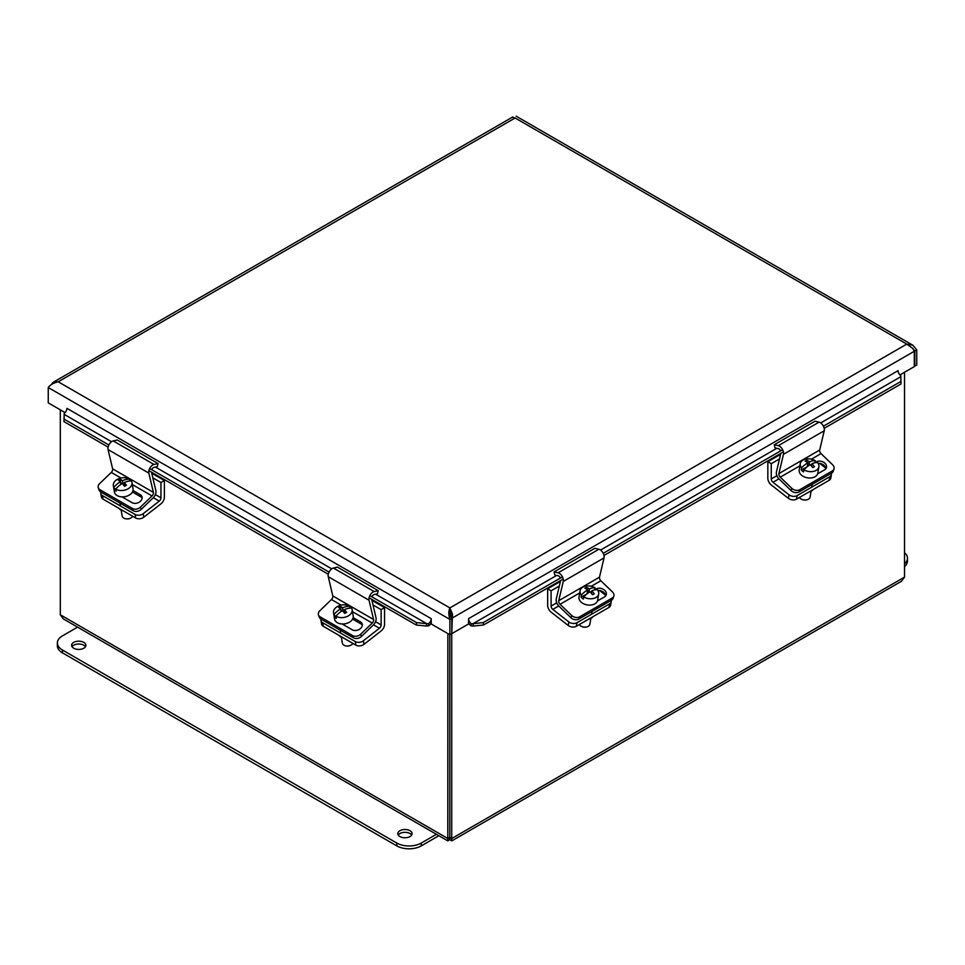 <?xml version="1.0" encoding="UTF-8"?>
<svg xmlns="http://www.w3.org/2000/svg" width="965" height="965" viewBox="0 0 965 965"><rect width="100%" height="100%" fill="white"/><g stroke="black" fill="none" stroke-linecap="round" stroke-linejoin="round"><path stroke-width="1.45" d="M591.328 593.198L591.714 590.918A17.225 9.578 62.5 0 1 594.283 593.849A16.272 8.022 130.2 0 0 592.582 594.73A17.225 9.578 -117.5 0 0 590.013 591.798A17.177 8.468 130.2 0 0 583.68 596.901L583.33 599.048A9.445 6.321 -170.5 0 1 581.027 597.106L581.388 594.959A17.177 8.468 -49.8 0 1 587.709 589.856A17.225 9.578 -117.5 0 0 584.911 588.264A16.272 8.022 -49.8 0 1 586.611 587.371A17.225 9.578 62.5 0 1 589.41 588.976A17.177 8.468 -49.8 0 1 595.067 587.818L594.73 589.905M583.68 596.901A9.445 6.321 -170.5 0 0 595.658 597.661A9.445 6.321 -170.5 0 0 598.698 593.921A9.445 6.321 -170.5 0 0 597.371 589.76A17.177 8.468 130.2 0 0 591.714 590.918M589.41 588.976L588.807 592.546M591.593 591.593L590.411 592.208M586.563 594.223L581.027 597.106M587.046 593.837L587.709 589.856M586.611 587.371L586.346 588.976M588.397 592.824L587.359 591.943M581.388 594.959A9.445 6.321 -170.5 0 1 580.062 590.797A9.445 6.321 -170.5 0 1 585.695 586.165A9.445 6.321 -170.5 0 1 595.067 587.818M581.4 626.357A4.608 3.088 9.5 0 0 581.63 626.478A4.608 3.088 9.5 0 0 585.598 627.141A4.608 3.088 9.5 0 0 585.839 627.093M590.857 618.432L589.892 624.174A5.766 3.86 -170.5 0 1 588.047 626.466A5.766 3.86 -170.5 0 1 586.117 627.057A5.766 3.86 -170.5 0 1 581.159 626.237A5.766 3.86 -170.5 0 1 579.181 624.632M598.698 593.921L597.637 600.266A9.445 6.321 -170.5 0 1 594.597 604.006A9.445 6.321 -170.5 0 1 584.042 603.969A9.445 6.321 -170.5 0 1 579 597.142L580.062 590.797M611.135 600.423A5.766 3.86 -170.5 0 1 611.231 601.702A5.766 3.86 -170.5 0 1 609.554 603.885L608.963 607.431A5.766 3.86 9.5 0 0 610.628 605.248L611.231 601.702M576.346 626.273L576.937 622.715A5.766 3.86 -170.5 0 1 568.843 621.93L552.776 609.398A2.907 1.677 60 0 1 551.087 606.08L551.087 590.785L547.662 588.807L547.662 605.429A5.814 3.353 -120 0 0 551.051 612.063L568.252 625.489A5.766 3.86 9.5 0 0 576.346 626.273L608.963 607.431M576.937 622.715L609.554 603.885M588.734 619.12A7.937 5.308 9.5 0 0 593.029 616.635M605.525 595.2L599.542 590.52M551.087 590.785L559.326 586.02M547.662 588.807L560.412 581.437M591.231 586.286L600.845 580.749L612.437 591.919A5.766 4.21 -160.8 0 1 613.812 596.177A5.766 4.21 -160.8 0 1 612.232 598.01L611.46 600.242A5.766 4.21 19.2 0 0 613.04 598.409L613.812 596.177M560.436 578.023A2.907 1.677 -120 0 0 558.156 575.755L554.791 574.971L554.103 571.859L558.108 572.8A5.814 3.353 60 0 1 563.27 581.437L558.723 600.7A2.907 1.677 -120 0 0 560.062 604.283L571.666 615.465L570.894 617.697A5.766 4.21 19.2 0 0 578.831 619.072L579.615 616.84L612.232 598.01M578.831 619.072L611.46 600.242M579.615 616.84A5.766 4.21 -160.8 0 1 571.666 615.465M594.73 589.856L596.31 588.94A6.14 4.487 -160.8 0 1 603.451 589.398A6.14 4.487 -160.8 0 1 606.213 594.923A6.14 4.487 -160.8 0 1 604.536 596.877L597.456 600.954M605.622 595.972A6.14 4.487 19.2 0 0 597.89 590.471M600.845 580.749A2.907 1.677 60 0 1 599.494 577.167L604.042 557.903A5.814 3.353 -120 0 0 598.879 549.254L594.874 548.313L554.103 571.859M570.894 617.697L558.952 606.189A5.814 3.353 60 0 1 556.262 599.024L560.641 580.484M811.505 466.071L811.891 463.791A17.225 9.578 62.5 0 1 814.46 466.722A16.272 8.022 130.2 0 0 812.759 467.615A17.225 9.578 -117.5 0 0 810.19 464.684A17.177 8.468 130.2 0 0 803.869 469.774L803.507 471.921A9.445 6.321 -170.5 0 1 801.203 469.979L801.565 467.832A17.177 8.468 -49.8 0 1 807.898 462.742A17.225 9.578 -117.5 0 0 805.1 461.137A16.272 8.022 -49.8 0 1 806.8 460.257A17.225 9.578 62.5 0 1 809.587 461.849A17.177 8.468 -49.8 0 1 815.256 460.703L814.906 462.778M803.869 469.774A9.445 6.321 -170.5 0 0 815.847 470.546A9.445 6.321 -170.5 0 0 818.875 466.795A9.445 6.321 -170.5 0 0 817.56 462.645A17.177 8.468 130.2 0 0 811.891 463.791M809.587 461.849L808.996 465.432M811.782 464.479L810.6 465.094M806.752 467.096L801.203 469.979M807.223 466.71L807.898 462.742M806.8 460.257L806.523 461.861M808.586 465.709L807.548 464.828M801.565 467.832A9.445 6.321 -170.5 0 1 800.25 463.683A9.445 6.321 -170.5 0 1 805.884 459.05A9.445 6.321 -170.5 0 1 815.256 460.703M801.589 499.231A4.608 3.088 9.5 0 0 801.806 499.351A4.608 3.088 9.5 0 0 805.775 500.015A4.608 3.088 9.5 0 0 806.028 499.979M811.046 491.318L810.081 497.059A5.766 3.86 -170.5 0 1 808.224 499.339A5.766 3.86 -170.5 0 1 806.306 499.942A5.766 3.86 -170.5 0 1 801.336 499.11A5.766 3.86 -170.5 0 1 799.37 497.506M818.875 466.795L817.813 473.14A9.445 6.321 -170.5 0 1 814.774 476.879A9.445 6.321 -170.5 0 1 804.219 476.855A9.445 6.321 -170.5 0 1 799.189 470.015L800.25 463.683M831.311 473.308A5.766 3.86 -170.5 0 1 831.408 474.575A5.766 3.86 -170.5 0 1 829.743 476.758L829.14 480.317A5.766 3.86 9.5 0 0 830.817 478.133L831.408 474.575M796.523 499.146L797.114 495.6A5.766 3.86 -170.5 0 1 789.032 494.816L772.965 482.271A2.907 1.677 60 0 1 771.264 478.954L771.264 463.658L767.838 461.68L767.838 478.302A5.814 3.353 -120 0 0 771.24 484.937L788.429 498.362A5.766 3.86 9.5 0 0 796.523 499.146L829.14 480.317M797.114 495.6L829.743 476.758M808.911 491.993A7.937 5.308 9.5 0 0 813.206 489.52M825.702 468.073L819.719 463.405M771.264 463.658L779.515 458.906M767.838 461.68L780.601 454.322M811.42 459.171L821.022 453.622L832.626 464.804A5.766 4.21 -160.8 0 1 833.989 469.05A5.766 4.21 -160.8 0 1 832.409 470.884L831.637 473.115A5.766 4.21 19.2 0 0 833.217 471.282L833.989 469.05M780.625 450.908A2.907 1.677 -120 0 0 778.333 448.641L774.979 447.844L774.28 444.732L778.297 445.673A5.814 3.353 60 0 1 783.459 454.322L778.9 473.586A2.907 1.677 -120 0 0 780.251 477.168L791.855 488.35L791.071 490.57A5.766 4.21 19.2 0 0 799.02 491.945L799.792 489.713L832.409 470.884M799.02 491.945L831.637 473.115M799.792 489.713A5.766 4.21 -160.8 0 1 791.855 488.35M814.918 462.73L816.486 461.825A6.14 4.487 -160.8 0 1 823.627 462.283A6.14 4.487 -160.8 0 1 826.402 467.796A6.14 4.487 -160.8 0 1 824.713 469.75L817.632 473.839M825.811 468.845A6.14 4.487 19.2 0 0 818.079 463.345M821.022 453.622A2.907 1.677 60 0 1 819.683 450.04L824.231 430.776A5.814 3.353 -120 0 0 819.068 422.139L815.063 421.198L774.28 444.732M791.071 490.57L779.129 479.062A5.814 3.353 60 0 1 776.439 471.909L780.818 453.357M124.811 486.143L124.208 482.536A17.225 5.561 62.6 0 1 126.451 485.311A16.272 10.892 134.7 0 0 124.509 486.312A17.225 5.561 -117.4 0 0 122.266 483.537A17.177 11.496 134.7 0 0 115.764 489.05L116.126 491.197A9.445 6.321 170.5 0 1 114.304 489.388L113.942 487.241A17.177 11.496 -45.3 0 1 120.444 481.728A17.225 5.561 -117.4 0 0 118.43 480.281A16.272 10.892 -45.3 0 1 120.36 479.279A17.225 5.561 62.6 0 1 122.386 480.727A17.177 11.496 -45.3 0 1 129.551 479.159L129.853 480.992M115.764 489.05A9.445 6.321 170.5 0 0 127.645 489.038A9.445 6.321 170.5 0 0 131.976 482.536A9.445 6.321 170.5 0 0 131.373 480.968A17.177 11.496 134.7 0 0 124.208 482.536M122.386 480.727L122.989 484.358M124.473 484.116L123.291 484.732M116.439 488.278L114.304 489.388M120.89 484.406L120.444 481.728M120.36 479.279L120.637 482.886M121.952 483.73L120.939 482.741M113.942 487.241A9.445 6.321 170.5 0 1 113.339 485.66A9.445 6.321 170.5 0 1 118.767 478.664A9.445 6.321 170.5 0 1 129.551 479.159M126.198 518.844A4.608 3.088 -9.5 0 0 126.439 518.881A4.608 3.088 -9.5 0 0 130.408 518.217A4.608 3.088 -9.5 0 0 130.625 518.096M132.856 516.359A5.766 3.86 170.5 0 1 130.878 517.976A5.766 3.86 170.5 0 1 130.866 517.976A5.766 3.86 170.5 0 1 125.92 518.808A5.766 3.86 170.5 0 1 122.133 515.913L121.18 510.171M131.976 482.536L133.037 488.881A9.445 6.321 170.5 0 1 128.707 495.383A9.445 6.321 170.5 0 1 114.401 492.005L113.339 485.66M140.444 507.132A5.766 4.21 160.8 0 1 132.507 508.507L133.279 510.738A5.766 4.21 -19.2 0 0 141.228 509.363L140.444 507.132L152.048 495.95A2.907 1.677 120 0 0 153.399 492.367L148.839 473.103A5.814 3.353 -60 0 1 154.002 464.467L158.019 463.526L157.319 466.626L153.966 467.422A2.907 1.677 120 0 0 151.674 469.69M99.89 489.665A5.766 4.21 160.8 0 1 98.309 487.844L99.081 490.063A5.766 4.21 -19.2 0 0 100.662 491.897L99.89 489.665L132.507 508.507M100.662 491.897L133.279 510.738M158.019 463.526L117.235 439.98L113.231 440.921A5.814 3.353 120 0 0 108.068 449.569L112.615 468.833A2.907 1.677 -60 0 1 111.277 472.416L99.672 483.586A5.766 4.21 160.8 0 0 98.309 487.844M132.989 490.522L140.275 494.731A6.14 4.487 160.8 0 1 141.952 496.673A6.14 4.487 160.8 0 1 139.189 502.198A6.14 4.487 160.8 0 1 132.048 502.656L122 496.854M142.132 497.868A6.14 4.487 -19.2 0 0 141.047 496.963L132.434 491.993M151.481 472.15L155.86 490.69A5.814 3.353 -60 0 1 153.17 497.856L141.228 509.363M143.194 513.669A5.766 3.86 170.5 0 1 135.1 514.442L135.691 518A5.766 3.86 -9.5 0 0 143.785 517.216L143.194 513.669L159.249 501.125A2.907 1.677 120 0 0 160.95 497.807L160.95 482.512L164.376 480.534L164.376 497.156A5.814 3.353 -60 0 1 160.974 503.79L143.785 517.216M103.074 499.17L102.483 495.612A5.766 3.86 170.5 0 1 100.806 493.429L101.397 496.987A5.766 3.86 -9.5 0 0 103.074 499.17L135.691 518M102.483 495.612L135.1 514.442M100.806 493.429A5.766 3.86 170.5 0 1 100.939 492.066M119.009 508.362A7.937 5.308 -9.5 0 0 123.303 510.847M152.82 477.82L160.95 482.512M151.734 473.236L164.376 480.534M345 613.258L344.396 609.651A17.225 5.561 62.6 0 1 346.64 612.425A16.272 10.892 134.7 0 0 344.698 613.426A17.225 5.561 -117.4 0 0 342.454 610.664A17.177 11.496 134.7 0 0 335.953 616.165L336.315 618.324A9.445 6.321 170.5 0 1 334.481 616.514L334.119 614.367A17.177 11.496 -45.3 0 1 340.633 608.855A17.225 5.561 -117.4 0 0 338.606 607.407A16.272 10.892 -45.3 0 1 340.548 606.406A17.225 5.561 62.6 0 1 342.563 607.841A17.177 11.496 -45.3 0 1 349.728 606.273L350.042 608.119M335.953 616.165A9.445 6.321 170.5 0 0 347.822 616.153A9.445 6.321 170.5 0 0 352.153 609.663A9.445 6.321 170.5 0 0 351.562 608.083A17.177 11.496 134.7 0 0 344.396 609.651M342.563 607.841L343.178 611.484M344.662 611.243L343.48 611.846M336.616 615.405L334.481 616.514M341.079 611.533L340.633 608.855M340.548 606.406L340.826 610.013M342.129 610.857L341.128 609.856M334.119 614.367A9.445 6.321 170.5 0 1 333.528 612.787A9.445 6.321 170.5 0 1 338.944 605.791A9.445 6.321 170.5 0 1 349.728 606.273M346.375 645.959A4.608 3.088 -9.5 0 0 346.628 646.007A4.608 3.088 -9.5 0 0 350.597 645.344A4.608 3.088 -9.5 0 0 350.814 645.223M353.033 643.486A5.766 3.86 170.5 0 1 351.067 645.09A5.766 3.86 170.5 0 1 351.055 645.102A5.766 3.86 170.5 0 1 346.097 645.923A5.766 3.86 170.5 0 1 342.322 643.04L341.357 637.286M352.153 609.663L353.214 616.008A9.445 6.321 170.5 0 1 348.896 622.497A9.445 6.321 170.5 0 1 334.59 619.12L333.528 612.787M360.633 634.246A5.766 4.21 160.8 0 1 352.683 635.621L353.467 637.853A5.766 4.21 -19.2 0 0 361.405 636.478L360.633 634.246L372.237 623.076A2.907 1.677 120 0 0 373.576 619.494L369.028 600.23A5.814 3.353 -60 0 1 374.191 591.581L378.196 590.64L377.508 593.752L374.143 594.549A2.907 1.677 120 0 0 371.863 596.804M320.066 616.792A5.766 4.21 160.8 0 1 318.486 614.958L319.258 617.19A5.766 4.21 -19.2 0 0 320.838 619.023L320.066 616.792L352.683 635.621M320.838 619.023L353.467 637.853M378.196 590.64L337.424 567.106L333.42 568.047A5.814 3.353 120 0 0 328.257 576.684L332.804 595.948A2.907 1.677 -60 0 1 331.453 599.53L319.861 610.712A5.766 4.21 160.8 0 0 318.486 614.958M353.178 617.648L360.452 621.858A6.14 4.487 160.8 0 1 362.14 623.8A6.14 4.487 160.8 0 1 359.366 629.325A6.14 4.487 160.8 0 1 352.225 629.783L342.177 623.981M362.321 624.982A6.14 4.487 -19.2 0 0 361.236 624.078L352.623 619.108M371.658 599.265L376.036 617.817A5.814 3.353 -60 0 1 373.346 624.97L361.405 636.478M363.371 640.784A5.766 3.86 170.5 0 1 355.277 641.568L355.88 645.115A5.766 3.86 -9.5 0 0 363.974 644.343L363.371 640.784L379.438 628.239A2.907 1.677 120 0 0 381.139 624.922L381.139 609.639L384.565 607.66L384.565 624.271A5.814 3.353 -60 0 1 381.163 630.905L363.974 644.343M323.251 626.285L322.66 622.739A5.766 3.86 170.5 0 1 320.995 620.555L321.586 624.102A5.766 3.86 -9.5 0 0 323.251 626.285L355.88 645.115M322.66 622.739L355.277 641.568M320.995 620.555A5.766 3.86 170.5 0 1 321.116 619.18M339.185 635.489A7.937 5.308 -9.5 0 0 343.492 637.974M372.997 604.934L381.139 609.639M371.911 600.363L384.565 607.66M451.343 617.431L452.332 617.998L452.489 614.114L449.883 610.121L451.801 618.3L451.801 633.643L449.883 634.753L431.234 623.981L431.222 618.662A4.33 2.497 120 0 1 428.508 623.728L428.737 625.803A7.045 4.065 120 0 0 431.222 623.197A7.045 4.065 120 0 0 431.234 623.185M450.402 616.888L449.883 607.902L906.786 344.107L912.721 348.401L914.301 351.272L914.301 366.616L899.911 374.927M451.801 618.3L449.883 619.409C448.52 614.789 448.52 610.954 449.883 607.902L452.489 614.114M449.883 634.753L449.883 619.409L48.25 387.532C50.216 384.83 53.533 382.912 58.214 381.778L53.425 382.164L51.145 384.794M914.301 366.012L916.75 365.204L916.75 349.861L912.794 345.205L906.786 344.107L515.117 117.983C516.48 115.631 516.48 115.631 515.117 117.983L58.214 381.778L449.883 607.902M912.842 348.582L914.82 350.971L914.82 366.314M451.801 633.04L452.332 617.998L914.301 351.272M468.532 623.185A7.045 4.065 -120 0 0 468.544 623.197A7.045 4.065 -120 0 0 471.029 625.803L471.246 623.728A4.33 2.497 60 0 1 468.544 618.662L468.532 623.981L452.332 633.342M65.089 412.598L48.25 402.863L48.25 387.532M512.512 117.344L515.117 117.983M913.988 350.488L914.82 350.971L916.75 349.861M824.182 428.327L901.021 383.961L900.803 375.723A4.33 2.497 60 0 1 898.089 370.656L898.101 370.886M428.737 625.803L426.385 626.056L426.723 623.679L428.508 623.728M111.566 441.729L64.233 414.395L64.197 413.394L63.98 421.633L108.116 447.109M471.246 623.728L473.043 623.679L473.381 626.056L471.029 625.803M901.021 383.961L900.803 375.723M64.233 414.395L63.98 421.633M556.66 575.405L473.043 623.679L483.224 622.606L483.562 624.982L473.381 626.056M426.385 626.056L416.205 624.982L416.542 622.606L426.723 623.679L375.638 594.187M64.197 413.394A4.33 2.497 120 0 0 66.911 408.328L431.222 618.662M483.224 622.606L562.462 576.853M603.234 553.319L782.639 449.738M823.41 426.192L900.683 381.585M64.317 419.244L108.888 444.986M149.659 468.52L329.065 572.1M369.836 595.646L416.542 622.606M148.887 470.655L328.293 574.235M369.076 597.781L416.205 624.982M483.562 624.982L563.222 578.988M604.006 555.454L783.411 451.873M450.836 614.403L450.257 613.173M450.257 614.114L450.643 613.161M447.856 633.583L447.796 840.877L63.292 618.891L60.312 614.777L60.312 409.836M449.823 634.717L449.823 837.415C448.954 838.875 448.954 838.875 449.774 837.415L449.823 837.415C450.643 838.875 450.655 838.862 449.823 837.415C450.643 838.875 450.655 838.862 449.823 837.415C448.954 838.875 448.954 838.875 449.774 837.415L449.774 634.693M447.796 840.877L449.799 839.659L449.799 837.427L451.741 838.525L451.741 633.667M904.531 372.261L904.531 577.118L901.551 581.22L451.801 840.877L451.741 838.525L904.531 577.118M449.799 839.659L451.801 840.877M449.774 837.415L447.856 838.525L60.312 614.777M904.531 552.643A17.298 9.988 180 0 1 907.462 558.204A17.298 9.988 180 0 1 904.531 563.777M904.531 566.6A17.298 9.988 0 0 0 907.462 561.027L907.462 558.204M73.69 642.388A7.153 4.125 180 0 1 81.482 641.496A7.153 4.125 180 0 1 85.897 645.308A7.153 4.125 180 0 1 78.744 649.433A7.153 4.125 180 0 1 71.603 645.308A7.153 4.125 180 0 1 73.69 642.388M85.463 646.719A7.153 4.125 0 0 0 73.69 645.211A7.153 4.125 0 0 0 72.025 646.719M399.896 830.72A7.153 4.125 180 0 1 407.688 829.828A7.153 4.125 180 0 1 412.091 833.639A7.153 4.125 180 0 1 404.95 837.765A7.153 4.125 180 0 1 397.797 833.639A7.153 4.125 180 0 1 399.896 830.72M411.669 835.051A7.153 4.125 0 0 0 399.896 833.543A7.153 4.125 0 0 0 398.231 835.051M436.409 834.303L421.259 843.048A17.298 9.988 180 0 1 396.796 843.048L62.435 650.012A17.298 9.988 180 0 1 57.369 642.955A17.298 9.988 180 0 1 62.435 635.887L77.586 627.141M57.369 642.955L57.369 645.778A17.298 9.988 0 0 0 62.435 652.847L396.796 845.883A17.298 9.988 0 0 0 421.259 845.883L438.858 835.714M568.843 621.93L568.252 625.489M552.776 609.398L558.723 605.96M551.087 606.08L556.721 602.823M560.062 604.283L579.7 592.956M596.31 588.94L596.032 589.724M558.723 600.7L599.494 577.167M563.27 581.437L604.042 557.903M558.108 572.8L598.879 549.254M789.032 494.816L788.429 498.362M772.965 482.271L778.912 478.845M771.264 478.954L776.897 475.697M780.251 477.168L799.889 465.83M816.486 461.825L816.221 462.597M778.9 473.586L819.683 450.04M783.459 454.322L824.231 430.776M778.297 445.673L819.068 422.139M111.277 472.416L120.951 478.001M132.314 484.551L152.048 495.95M140.275 494.731L141.047 496.963M112.615 468.833L153.399 492.367M108.068 449.569L148.839 473.103M113.231 440.921L154.002 464.467M153.326 497.699L159.249 501.125M155.365 494.575L160.95 497.807M331.453 599.53L341.14 605.115M352.49 611.677L372.237 623.076M360.452 621.858L361.236 624.078M332.804 595.948L373.576 619.494M328.257 576.684L369.028 600.23M333.42 568.047L374.191 591.581M373.503 624.825L379.438 628.239M375.542 621.701L381.139 624.922M53.473 383.322L52.279 383.057M468.544 618.662L898.089 370.656M900.767 376.736L820.732 422.935M776.837 448.279L600.556 550.062M331.743 568.843L155.462 467.072M421.259 845.883L421.259 843.048M396.796 845.883L396.796 843.048M62.435 652.847L62.435 650.012M592.028 611.448L591.557 614.283M812.216 484.334L811.734 487.156M119.986 503.055L120.48 506.01M340.163 630.181L340.657 633.124M512.861 116.91L53.425 382.164M64.209 413.708L64.124 415.155M900.791 376.048L900.876 377.484M912.794 345.205L516.154 116.198M450.1 613.173L450.776 613.161"/></g></svg>
